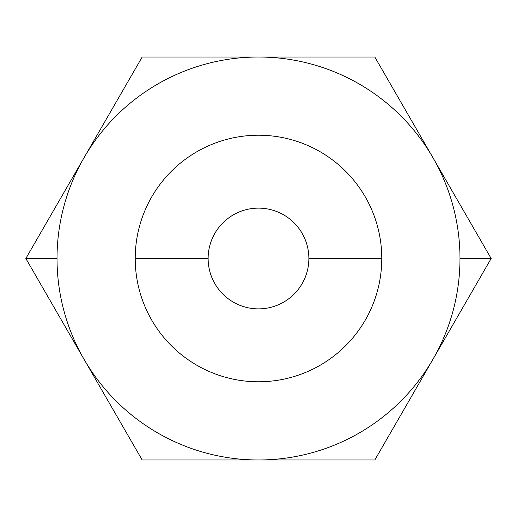 <?xml version="1.0" encoding="UTF-8"?>
<svg xmlns="http://www.w3.org/2000/svg" width="517" height="517" viewBox="0 0 517 517"><rect width="100%" height="100%" fill="white"/><g stroke="black" fill="none" stroke-linecap="round" stroke-linejoin="round"><path stroke-width="0.78" d="M57.019 258.5L25.85 258.5L84.013 359.237A201.481 201.481 0 0 1 84.013 157.763L25.85 258.5L57.019 258.5A201.481 201.481 0 0 0 84.013 359.237L142.175 459.981L374.825 459.981L491.15 258.5L459.981 258.5A201.481 201.481 0 0 1 84.013 359.237L25.85 258.5L84.013 157.763A201.481 201.481 0 0 1 258.5 57.019L142.175 57.019L84.013 157.763L142.175 57.019L258.5 57.019A201.481 201.481 0 0 1 459.981 258.5L491.15 258.5L374.825 57.019L258.5 57.019L374.825 57.019L491.15 258.5L374.825 459.981L142.175 459.981L84.013 359.237A201.481 201.481 0 0 0 459.981 258.5A201.481 201.481 0 0 0 84.013 157.763A201.481 201.481 0 0 0 57.019 258.5M308.869 258.5A50.369 50.369 0 0 0 258.5 208.131A50.369 50.369 0 0 0 208.131 258.5A50.369 50.369 0 0 1 258.5 208.131A50.369 50.369 0 0 1 308.869 258.5L381.779 258.5A123.279 123.279 0 0 0 258.5 135.221A123.279 123.279 0 0 0 135.221 258.5L208.131 258.5L135.221 258.5A123.279 123.279 0 0 0 258.5 381.779A123.279 123.279 0 0 0 381.779 258.5L308.869 258.5A50.369 50.369 0 0 1 258.5 308.869A50.369 50.369 0 0 1 208.131 258.5A50.369 50.369 0 0 0 258.5 308.869A50.369 50.369 0 0 0 308.869 258.5M135.221 258.5A123.279 123.279 0 0 1 258.5 135.221A123.279 123.279 0 0 1 381.779 258.5A123.279 123.279 0 0 1 258.5 381.779A123.279 123.279 0 0 1 135.221 258.5"/></g></svg>
